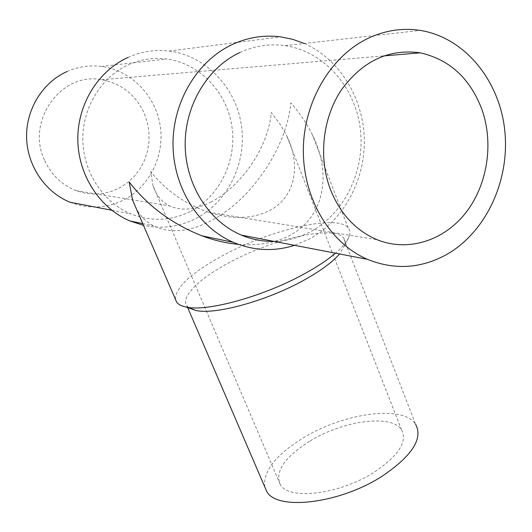 <?xml version="1.0" encoding="UTF-8"?>
<svg xmlns="http://www.w3.org/2000/svg" width="532" height="532" viewBox="0 0 532 532"><rect width="100%" height="100%" fill="white"/><g stroke="black" fill="none" stroke-linecap="round" stroke-linejoin="round"><path stroke-width="0.4" stroke-dasharray="2.66 2" d="M190.104 211.583C170.952 220.966 151.274 221.751 131.072 213.944C103.574 202.672 83.531 172.847 82.839 140.508C82.108 108.182 100.994 77.147 128.465 64.764C140.854 59.258 153.635 57.35 166.809 59.032C199.926 63.434 227.058 92.448 231.945 126.696C236.94 160.95 219.53 196.614 190.104 211.583M67.005 71.541C78.051 66.7 89.482 64.997 101.299 66.44C131.005 70.211 155.623 95.634 160.212 125.771C164.9 155.909 149.352 187.297 122.939 200.351C105.755 208.531 88.099 209.156 69.971 202.22M128.066 57.416C141.312 51.551 154.972 49.443 169.05 51.079C205.665 55.501 235.789 87.315 241.355 124.993C247.041 162.686 228.029 202.06 195.65 218.639C179.111 226.938 161.728 229.172 143.487 225.342M304.351 43.484C339.722 59.119 363.449 98.26 364.314 139.397C365.138 180.554 343.339 220.687 309.558 238.928L294.575 245.325M238.376 244.361C258.053 245.99 275.164 243.004 289.694 235.39C324.181 217.555 332.241 174.25 312.337 134.709C306.824 123.471 299.656 112.864 290.838 102.882C286.442 149.532 249.348 201.608 210.14 221.219C188.647 232.098 169.735 233.634 153.409 225.807C146.26 222.057 140.534 216.305 136.232 208.544M239.952 52.475C254.629 45.792 269.677 43.518 285.112 45.666C323.888 51.265 355.004 86.769 360.224 128.358C365.551 169.954 344.982 213.252 310.522 231.713C299.064 237.811 286.928 241.043 274.126 241.402M188.448 307.43L186.945 305.9C180.022 297.022 199.6 278.17 229.93 262.223C273.235 238.742 333.584 224.903 343.512 237.811C345.248 239.859 345.614 242.459 344.61 245.618L339.529 253.95M264.776 486.92C262.928 471.352 275.669 455.066 302.987 438.069C343.479 412.985 403.276 404.493 415.612 424.283L343.512 237.811M175.38 299.164C175.733 286.987 191.986 272.224 224.145 254.861C271.44 229.392 337.228 214.01 348.141 227.789C349.996 229.944 350.402 232.684 349.358 236.022C347.782 240.896 343.167 246.615 335.526 253.185M44.794 160.704C51.551 175.081 61.991 185.07 76.116 190.662L85.04 193.189L94.204 194.107L103.341 193.415L112.199 191.141L120.538 187.364L128.139 182.197L134.796 175.786L140.335 168.318L144.618 159.992L147.524 151.035L148.98 141.685L148.953 132.189L147.43 122.806L144.451 113.788C135.866 94.862 121.622 83.504 101.712 79.72C61.094 71.501 25.29 121.489 44.794 160.704M210.606 202.18C240.544 187.444 268.68 147.171 271.207 112.491L279.732 123.604L286.515 135.334C301.611 165.246 295.167 197.611 269.278 210.679C252.042 219.171 231.686 219.676 208.212 212.188C184.97 203.995 165.785 190.436 150.649 171.51L153.05 185.808C156.282 195.41 161.808 202.107 169.628 205.904C181.445 211.157 195.104 209.914 210.606 202.18M309.617 441.241C284.627 457.101 274.831 471.492 280.218 484.419C288.231 500.559 339.602 494.634 374.235 472.17C398.594 455.718 407.705 441.627 401.567 429.903C391.738 413.796 342.774 420.613 309.617 441.241M111.767 210.24L131.072 213.944M142.736 223.606L153.409 225.807M187.676 307.596L186.945 305.9M76.116 190.662L169.628 205.904M101.712 79.72L383.565 55.926M280.218 484.419L153.05 185.808M401.567 429.903L286.515 135.334M208.212 212.188L377.128 239.719M348.141 227.789L312.337 134.709M344.61 245.618L349.358 236.022M285.112 45.666L420.187 30.391M169.05 51.079L280.597 36.854M101.299 66.44L166.809 59.032"/><path stroke-width="0.8" d="M111.767 210.24L69.971 202.22C45.306 192.225 27.345 166.064 26.6 137.801C25.829 109.545 42.513 82.427 67.005 71.541M143.487 225.342L129.855 220.946C99.983 208.278 78.35 175.493 77.812 140.096C77.233 104.711 98.028 70.876 128.066 57.416M294.575 245.325C273.993 251.816 253.538 250.805 233.196 242.293C198.489 227.284 173.339 187.683 173.02 144.644C172.654 101.632 197.485 60.468 232.75 44.302C248.298 37.267 264.251 34.779 280.597 36.854L292.7 39.321L304.351 43.484M136.232 208.544L132.508 199.932L129.183 182.017C148.135 206.276 172.415 224.225 202.034 235.856C214.256 240.431 226.373 243.264 238.376 244.361M274.126 241.402C262.908 241.634 252.002 239.54 241.395 235.117C209.182 221.625 185.695 185.189 185.189 145.442C184.637 105.702 207.407 67.524 239.952 52.475M446.7 254.482C420.965 268.653 394.525 270.256 367.366 259.297C330.399 243.397 303.466 199.447 303.34 151.135C303.147 102.842 330.186 56.399 368.038 38.364C385.102 30.344 402.485 27.684 420.187 30.391C464.669 37.466 499.462 80.379 504.748 130.227C510.148 180.095 486.248 231.959 446.7 254.482M339.529 253.95C332.493 262.136 320.663 270.855 304.031 280.105C266.878 300.893 214.908 315.104 195.769 310.429L188.448 307.43M415.612 424.283C423.246 438.521 412.167 455.784 382.368 476.06C339.655 503.91 276.221 511.059 266.625 491.222L264.776 486.92M335.526 253.185C327.692 259.829 317.491 266.612 304.909 273.534C263.992 296.344 206.729 312.078 186.087 307.037C181.532 306.106 178.406 304.51 176.71 302.256L175.38 299.164M330.572 189.884C318.316 158.124 322.485 118.377 341.212 90.147C362.525 60.974 388.865 48.532 420.247 52.828C449.873 59.584 470.534 78.749 482.225 110.324C493.962 144.618 487.119 185.941 465.261 213.438C443.402 240.89 407.891 252.141 377.128 239.719C355.961 230.742 340.44 214.13 330.572 189.884M129.855 220.946L142.736 223.606M202.034 235.856L233.196 242.293M241.395 235.117L367.366 259.297M266.625 491.222L187.676 307.596M195.769 310.429L186.087 307.037M176.71 302.256L132.508 199.932M383.565 55.926L420.247 52.828"/></g></svg>
